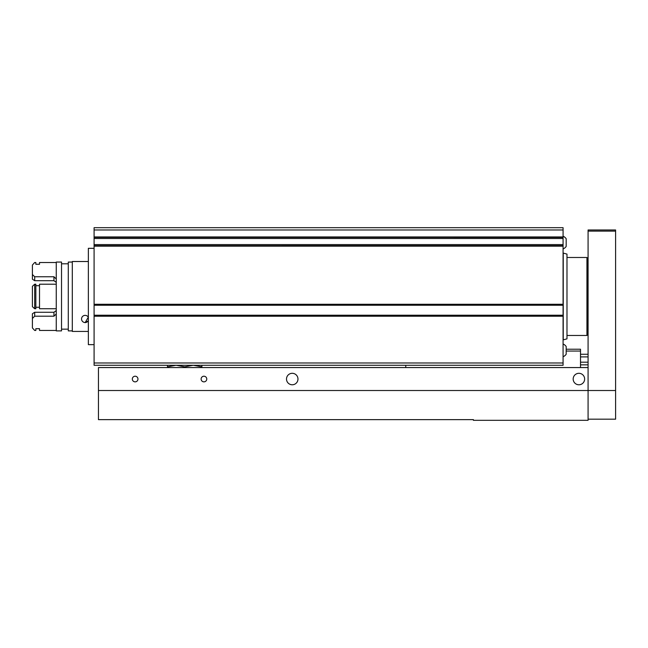 <?xml version="1.0" encoding="UTF-8"?>
<svg xmlns="http://www.w3.org/2000/svg" width="648" height="648" viewBox="0 0 648 648"><rect width="100%" height="100%" fill="white"/><g stroke="black" fill="none" stroke-linecap="round" stroke-linejoin="round"><path stroke-width="0.97" d="M563.242 253.101L563.242 339.86L566.984 338.855L566.984 254.097L563.08 253.044M94.09 344.639L88.355 344.639L88.355 248.322L94.09 248.322M563.08 229.975L94.09 229.975L94.09 227.683L563.08 227.683L563.08 237.403L94.09 237.387L563.08 237.403L563.08 244.588L94.09 244.588L94.09 304.949L563.08 304.949L563.08 304.26L94.09 304.26M563.08 304.26L563.08 245.705L94.09 245.722L563.08 245.705L563.08 244.588M563.08 362.985L563.08 315.536L94.09 315.544L563.08 315.536L563.08 304.949L94.09 304.949L94.09 365.278L563.08 365.278L563.08 362.985L94.09 362.985M563.08 238.521L94.09 238.521L94.09 244.588M94.09 238.521L94.09 229.975M566.182 349.223L580.511 349.223L580.511 367.57M566.182 351.062L580.511 351.062M405.761 365.278L405.761 367.57M588.076 364.84L580.511 364.84M588.076 362.192L580.511 362.192M588.076 356.902L580.511 356.902M588.076 354.254L580.511 354.254M563.08 356.74A6.877 6.877 0 0 0 566.182 354.221L566.182 346.526A6.877 6.877 0 0 0 563.08 344.007M563.08 248.954A6.877 6.877 0 0 0 566.182 246.434L566.182 238.739A6.877 6.877 0 0 0 563.08 236.22M201.876 367.57L201.876 366.817L193.282 365.278L184.68 366.817L176.078 365.278L167.476 366.817L167.476 367.57M184.68 367.57L184.68 366.817M201.876 365.278L201.876 366.817M167.476 365.278L167.476 366.817M98.447 419.637L473.413 419.637L473.413 420.317L588.076 420.317L588.076 390.509L588.076 419.175L615.6 419.175L615.6 390.509L588.076 390.509L588.076 367.57L98.447 367.57L98.447 419.637M615.6 231.117L588.076 231.117L588.076 229.975L615.6 229.975L615.6 390.509M588.076 231.117L588.076 390.509L98.447 390.509M201.123 379.04A2.819 2.819 0 0 0 203.942 381.858A2.819 2.819 0 0 0 206.761 379.04A2.819 2.819 0 0 0 203.942 376.221A2.819 2.819 0 0 0 201.123 379.04M132.322 379.04A2.819 2.819 0 0 0 135.14 381.858A2.819 2.819 0 0 0 137.959 379.04A2.819 2.819 0 0 0 135.14 376.221A2.819 2.819 0 0 0 132.322 379.04M286.505 379.04A5.735 5.735 0 0 0 295.107 384.005A5.735 5.735 0 0 0 295.107 374.074A5.735 5.735 0 0 0 286.505 379.04M573.172 379.04A5.735 5.735 0 0 0 581.774 384.005A5.735 5.735 0 0 0 581.774 374.074A5.735 5.735 0 0 0 573.172 379.04M587.388 335.008L587.388 257.953L586.934 257.491L586.934 335.47L587.388 335.008M72.301 331.436L88.355 331.436L72.301 331.436L72.301 261.509L88.355 261.509M72.301 262.059L68.291 262.059L68.291 330.885L72.301 330.885M61.528 329.144L68.291 329.144M56.255 330.885L61.528 330.885L61.528 262.059L56.255 262.059L56.255 330.885M88.355 320.825L85.147 322.672L88.355 317.083M34.692 312.263L32.4 313.77L32.4 318.476L34.692 316.192L34.692 312.263L53.954 312.263L56.255 310.595M34.692 276.761L32.4 274.485L32.4 279.191L34.692 280.697L34.692 276.761L53.954 276.761L56.255 278.964M56.255 313.997L53.954 316.192L53.954 312.263M32.4 274.485L32.4 265.024L34.692 262.513L35.843 262.513L35.843 264.271L39.512 264.271L39.512 262.513L56.255 262.513M32.4 318.476L32.4 327.937L34.692 330.448L35.843 330.448L35.843 328.69L39.512 328.69L39.512 330.448L56.255 330.448M34.692 284.213L34.692 308.748L35.843 308.748L35.843 284.213L34.692 284.213L32.4 286.311L32.4 306.65L34.692 308.748M56.255 282.358L53.954 280.697L53.954 276.761M34.692 280.697L53.954 280.697M34.692 316.192L53.954 316.192M56.255 284.213L39.512 284.213L39.512 308.748L56.255 308.748M35.843 307.249L39.512 307.249M35.843 285.711L39.512 285.711M88.355 317.326A3.605 3.605 0 0 0 81.543 318.954A3.605 3.605 0 0 0 88.355 320.59M563.08 316.216L94.09 316.216M563.08 315.228L94.09 315.228M563.08 305.257L94.09 305.257M563.08 246.167L94.09 246.167M563.08 236.941L94.09 236.941M587.388 329.735L588.076 329.735M587.388 263.226L588.076 263.226M566.984 335.47L586.934 335.47M566.984 257.491L586.934 257.491M68.291 263.801L61.528 263.801"/></g></svg>
